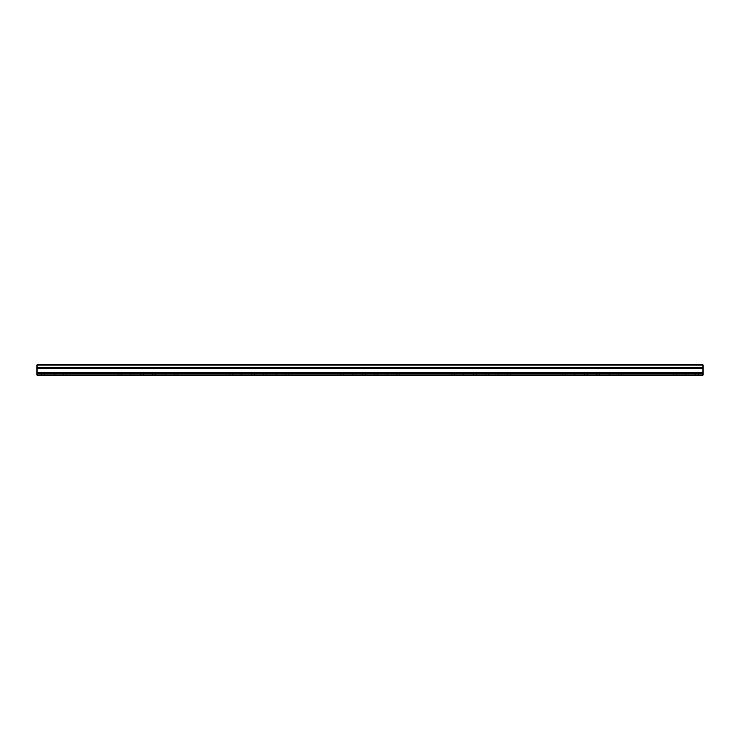 <?xml version="1.0" encoding="UTF-8"?>
<svg xmlns="http://www.w3.org/2000/svg" width="740" height="740" viewBox="0 0 740 740"><rect width="100%" height="100%" fill="white"/><g stroke="black" fill="none" stroke-linecap="round" stroke-linejoin="round"><path stroke-width="0.56" stroke-dasharray="3.7 2.78" d="M703 367.641L703 366.05L703 367.641L37 367.641L37 368.575L37 366.05L37 367.641L703 367.641M37 366.05L703 366.05L703 368.27L703 364.94L37 364.94L37 368.27L703 368.27L703 366.05L37 366.05L37 368.27L703 368.27L37 368.27L37 364.94L37 367.604L703 367.604L703 364.94L37 364.94L703 364.94L703 368.27L37 368.27L37 366.05L703 366.05L37 366.05M703 372.433L37 372.433L37 375.06L703 375.06L703 367.604M37 372.433L37 367.604M37 373.33L703 373.33L703 373.95L703 373.33L37 373.33L37 373.95L37 373.33M37 373.95L703 373.95L37 373.95M666.037 373.95L676.36 373.95L666.037 373.95L666.037 375.06L663.04 375.06L676.36 375.06L666.037 375.06L666.037 373.95M621.637 373.95L631.96 373.95L621.637 373.95L621.637 375.06L618.64 375.06L631.96 375.06L621.637 375.06L621.637 373.95M577.237 373.95L587.56 373.95L577.237 373.95L577.237 375.06L574.24 375.06L587.56 375.06L577.237 375.06L577.237 373.95M532.837 373.95L543.16 373.95L532.837 373.95L532.837 375.06L529.84 375.06L543.16 375.06L532.837 375.06L532.837 373.95M488.437 373.95L498.76 373.95L488.437 373.95L488.437 375.06L485.44 375.06L498.76 375.06L488.437 375.06L488.437 373.95M444.037 373.95L454.36 373.95L444.037 373.95L444.037 375.06L441.04 375.06L454.36 375.06L444.037 375.06L444.037 373.95M399.637 373.95L409.96 373.95L399.637 373.95L399.637 375.06L396.64 375.06L409.96 375.06L399.637 375.06L399.637 373.95M355.237 373.95L365.56 373.95L355.237 373.95L355.237 375.06L352.24 375.06L365.56 375.06L355.237 375.06L355.237 373.95M310.837 373.95L321.16 373.95L310.837 373.95L310.837 375.06L307.84 375.06L321.16 375.06L310.837 375.06L310.837 373.95M266.437 373.95L276.76 373.95L266.437 373.95L266.437 375.06L263.44 375.06L276.76 375.06L266.437 375.06L266.437 373.95M222.037 373.95L232.36 373.95L222.037 373.95L222.037 375.06L219.04 375.06L232.36 375.06L222.037 375.06L222.037 373.95M177.637 373.95L187.96 373.95L177.637 373.95L177.637 375.06L174.64 375.06L187.96 375.06L177.637 375.06L177.637 373.95M133.237 373.95L143.56 373.95L133.237 373.95L133.237 375.06L130.24 375.06L143.56 375.06L133.237 375.06L133.237 373.95M88.837 373.95L99.16 373.95L88.837 373.95L88.837 375.06L85.84 375.06L99.16 375.06L88.837 375.06L88.837 373.95M44.437 373.95L54.76 373.95L44.437 373.95L44.437 375.06L41.44 375.06L54.76 375.06L44.437 375.06L44.437 373.95M66.637 373.95L76.96 373.95L66.637 373.95L66.637 375.06L63.64 375.06L76.96 375.06L66.637 375.06L66.637 373.95M111.037 373.95L121.36 373.95L111.037 373.95L111.037 375.06L108.04 375.06L121.36 375.06L111.037 375.06L111.037 373.95M155.437 373.95L165.76 373.95L155.437 373.95L155.437 375.06L152.44 375.06L165.76 375.06L155.437 375.06L155.437 373.95M199.837 373.95L210.16 373.95L199.837 373.95L199.837 375.06L196.84 375.06L210.16 375.06L199.837 375.06L199.837 373.95M244.237 373.95L254.56 373.95L244.237 373.95L244.237 375.06L241.24 375.06L254.56 375.06L244.237 375.06L244.237 373.95M288.637 373.95L298.96 373.95L288.637 373.95L288.637 375.06L285.64 375.06L298.96 375.06L288.637 375.06L288.637 373.95M333.037 373.95L343.36 373.95L333.037 373.95L333.037 375.06L330.04 375.06L343.36 375.06L333.037 375.06L333.037 373.95M377.437 373.95L387.76 373.95L377.437 373.95L377.437 375.06L374.44 375.06L387.76 375.06L377.437 375.06L377.437 373.95M421.837 373.95L432.16 373.95L421.837 373.95L421.837 375.06L418.84 375.06L432.16 375.06L421.837 375.06L421.837 373.95M466.237 373.95L476.56 373.95L466.237 373.95L466.237 375.06L463.24 375.06L476.56 375.06L466.237 375.06L466.237 373.95M510.637 373.95L520.96 373.95L510.637 373.95L510.637 375.06L507.64 375.06L520.96 375.06L510.637 375.06L510.637 373.95M555.037 373.95L565.36 373.95L555.037 373.95L555.037 375.06L552.04 375.06L565.36 375.06L555.037 375.06L555.037 373.95M599.437 373.95L609.76 373.95L599.437 373.95L599.437 375.06L596.44 375.06L609.76 375.06L599.437 375.06L599.437 373.95M643.837 373.95L654.16 373.95L643.837 373.95L643.837 375.06L640.84 375.06L654.16 375.06L643.837 375.06L643.837 373.95M688.237 373.95L698.56 373.95L688.237 373.95L688.237 375.06L685.24 375.06L698.56 375.06L688.237 375.06L688.237 373.95M37 368.575L703 368.575M37 373.367L703 373.367M37 372.396L703 372.396L37 372.396M673.363 375.06L673.363 373.95L673.363 375.06M628.963 375.06L628.963 373.95L628.963 375.06M584.563 375.06L584.563 373.95L584.563 375.06M540.163 375.06L540.163 373.95L540.163 375.06M495.763 375.06L495.763 373.95L495.763 375.06M451.363 375.06L451.363 373.95L451.363 375.06M406.963 375.06L406.963 373.95L406.963 375.06M362.563 375.06L362.563 373.95L362.563 375.06M318.163 375.06L318.163 373.95L318.163 375.06M273.763 375.06L273.763 373.95L273.763 375.06M229.363 375.06L229.363 373.95L229.363 375.06M184.963 375.06L184.963 373.95L184.963 375.06M140.563 375.06L140.563 373.95L140.563 375.06M96.163 375.06L96.163 373.95L96.163 375.06M51.763 375.06L51.763 373.95L51.763 375.06M73.963 375.06L73.963 373.95L73.963 375.06M118.363 375.06L118.363 373.95L118.363 375.06M162.763 375.06L162.763 373.95L162.763 375.06M207.163 375.06L207.163 373.95L207.163 375.06M251.563 375.06L251.563 373.95L251.563 375.06M295.963 375.06L295.963 373.95L295.963 375.06M340.363 375.06L340.363 373.95L340.363 375.06M384.763 375.06L384.763 373.95L384.763 375.06M429.163 375.06L429.163 373.95L429.163 375.06M473.563 375.06L473.563 373.95L473.563 375.06M517.963 375.06L517.963 373.95L517.963 375.06M562.363 375.06L562.363 373.95L562.363 375.06M606.763 375.06L606.763 373.95L606.763 375.06M651.163 375.06L651.163 373.95L651.163 375.06M695.563 375.06L695.563 373.95L695.563 375.06M37 368.511L703 368.511M663.04 375.06L663.04 373.95M676.36 375.06L676.36 373.95M618.64 375.06L618.64 373.95M631.96 375.06L631.96 373.95M574.24 375.06L574.24 373.95M587.56 375.06L587.56 373.95M529.84 375.06L529.84 373.95M543.16 375.06L543.16 373.95M485.44 375.06L485.44 373.95M498.76 375.06L498.76 373.95M441.04 375.06L441.04 373.95M454.36 375.06L454.36 373.95M396.64 375.06L396.64 373.95M409.96 375.06L409.96 373.95M352.24 375.06L352.24 373.95M365.56 375.06L365.56 373.95M307.84 375.06L307.84 373.95M321.16 375.06L321.16 373.95M263.44 375.06L263.44 373.95M276.76 375.06L276.76 373.95M219.04 375.06L219.04 373.95M232.36 375.06L232.36 373.95M174.64 375.06L174.64 373.95M187.96 375.06L187.96 373.95M130.24 375.06L130.24 373.95M143.56 375.06L143.56 373.95M85.84 375.06L85.84 373.95M99.16 375.06L99.16 373.95M41.44 375.06L41.44 373.95M54.76 375.06L54.76 373.95M63.64 375.06L63.64 373.95M76.96 375.06L76.96 373.95M108.04 375.06L108.04 373.95M121.36 375.06L121.36 373.95M152.44 375.06L152.44 373.95M165.76 375.06L165.76 373.95M196.84 375.06L196.84 373.95M210.16 375.06L210.16 373.95M241.24 375.06L241.24 373.95M254.56 375.06L254.56 373.95M285.64 375.06L285.64 373.95M298.96 375.06L298.96 373.95M330.04 375.06L330.04 373.95M343.36 375.06L343.36 373.95M374.44 375.06L374.44 373.95M387.76 375.06L387.76 373.95M418.84 375.06L418.84 373.95M432.16 375.06L432.16 373.95M463.24 375.06L463.24 373.95M476.56 375.06L476.56 373.95M507.64 375.06L507.64 373.95M520.96 375.06L520.96 373.95M552.04 375.06L552.04 373.95M565.36 375.06L565.36 373.95M596.44 375.06L596.44 373.95M609.76 375.06L609.76 373.95M640.84 375.06L640.84 373.95M654.16 375.06L654.16 373.95M685.24 375.06L685.24 373.95M698.56 375.06L698.56 373.95"/><path stroke-width="1.11" d="M703 364.94L37 364.94L37 375.06L703 375.06L703 364.94M37 367.604L703 367.604M37 373.367L703 373.367M37 372.461L703 372.461M37 372.396L703 372.396M37 368.575L703 368.575M37 368.511L703 368.511"/></g></svg>
